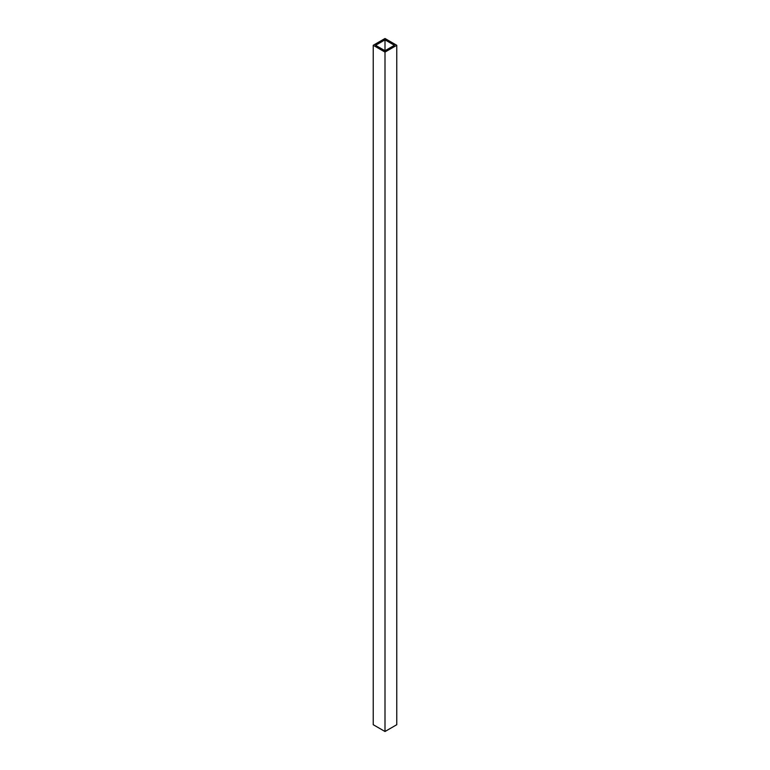 <?xml version="1.0" encoding="UTF-8"?>
<svg xmlns="http://www.w3.org/2000/svg" width="770" height="770" viewBox="0 0 770 770"><rect width="100%" height="100%" fill="white"/><g stroke="black" fill="none" stroke-linecap="round" stroke-linejoin="round"><path stroke-width="1.16" d="M373.229 45.295L385 52.09L396.771 45.295L385 38.5L373.229 45.295L373.229 724.705L385 731.5L396.771 724.705L396.771 45.295M385 39.857L375.587 45.295L385 50.733L394.413 45.295L385 39.857L385 50.733M385 52.09L385 731.5"/></g></svg>
